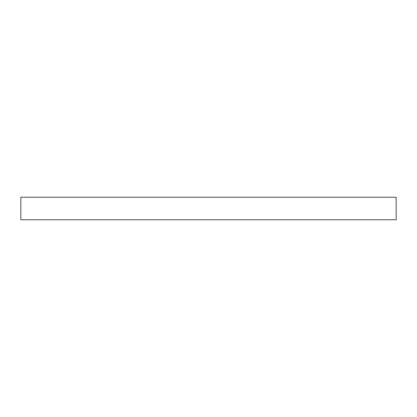 <?xml version="1.0" encoding="UTF-8"?>
<svg xmlns="http://www.w3.org/2000/svg" width="417" height="417" viewBox="0 0 417 417"><rect width="100%" height="100%" fill="white"/><g stroke="black" fill="none" stroke-linecap="round" stroke-linejoin="round"><path stroke-width="0.63" d="M20.85 197.241L20.85 219.759L396.15 219.759L396.15 197.241L20.85 197.241"/></g></svg>
